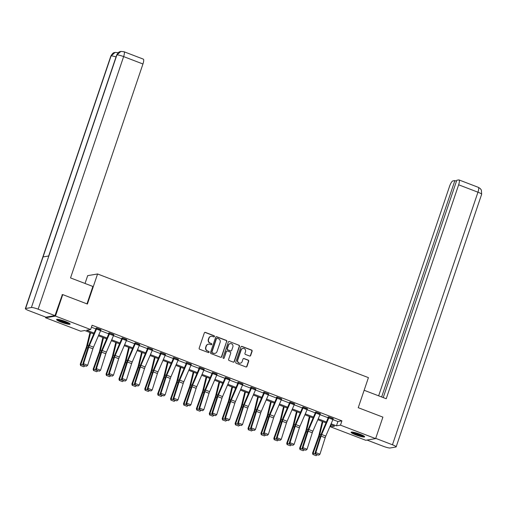 <?xml version="1.0" encoding="UTF-8"?>
<svg xmlns="http://www.w3.org/2000/svg" width="507" height="507" viewBox="0 0 507 507"><rect width="100%" height="100%" fill="white"/><g stroke="black" fill="none" stroke-linecap="round" stroke-linejoin="round"><path stroke-width="0.76" d="M214.423 336.515A0.627 0.602 80.4 0 0 214.055 335.71L205.424 332.408A0.9 0.862 80.4 0 0 204.327 332.941L199.188 348.119A0.9 0.862 80.4 0 0 199.714 349.272L208.345 352.574A0.627 0.602 80.4 0 0 209.112 352.2A0.627 0.602 80.4 0 0 208.745 351.395L207.629 350.964A2.877 2.75 80.4 0 1 205.943 347.276L206.368 346.008A2.877 2.75 80.4 0 1 209.879 344.304L211.001 344.728A0.627 0.602 80.4 0 0 211.768 344.361A0.627 0.602 80.4 0 0 211.4 343.55L210.278 343.125A2.877 2.75 80.4 0 1 208.599 339.43L209.023 338.163A2.877 2.75 80.4 0 1 212.534 336.458L213.65 336.889A0.627 0.602 80.4 0 0 214.423 336.515M213.821 336.927A0.627 0.602 80.4 0 0 213.783 335.754L205.158 332.453A0.9 0.862 80.4 0 0 204.86 332.396M208.51 352.612A0.627 0.602 80.4 0 0 208.478 351.44L207.629 350.964M211.166 344.766A0.627 0.602 80.4 0 0 211.127 343.594L210.278 343.125M355.775 434.886A7.149 1.039 18.7 0 1 351.091 432.243A7.149 1.039 18.7 0 1 359.945 434.182A7.149 1.039 18.7 0 1 364.634 436.831A7.149 1.039 18.7 0 1 355.775 434.886M61.265 322.179A7.149 1.039 18.7 0 1 56.581 319.537A7.149 1.039 18.7 0 1 65.435 321.476A7.149 1.039 18.7 0 1 70.124 324.119A7.149 1.039 18.7 0 1 61.265 322.179M249.577 356.015A0.9 0.862 80.4 0 0 250.673 355.483L252.112 351.224A0.9 0.862 80.4 0 0 251.586 350.071L242.004 346.408A0.9 0.862 80.4 0 0 240.907 346.94L235.774 362.118A0.9 0.862 80.4 0 0 236.3 363.272L245.882 366.941A0.9 0.862 80.4 0 0 246.979 366.409L248.715 361.263A0.9 0.862 80.4 0 0 248.189 360.109L244.089 358.538A0.9 0.862 80.4 0 0 242.992 359.07L242.131 361.624A2.408 2.301 80.4 0 1 240.356 363.164A2.408 2.301 80.4 0 1 237.783 359.957L241.167 349.969A2.408 2.301 80.4 0 1 242.942 348.423A2.408 2.301 80.4 0 1 245.515 351.63L244.951 353.297A0.9 0.862 80.4 0 0 245.477 354.45L249.577 356.015M62.044 294.725L62.741 294.605L87.394 304.042L97.572 273.97L368.424 377.626L358.246 407.698L382.899 417.128L375.63 438.606L365.737 440.279L330.583 426.824L334.588 426.146L330.722 424.663M62.741 294.605L55.472 316.083L90.633 329.537L86.621 330.215L94.112 333.08M332.903 419.619L337.916 421.532L341.927 420.854L92.084 325.241L90.633 329.537M341.927 420.854L340.47 425.151L375.63 438.606M226.863 341.56A0.9 0.862 80.4 0 0 226.337 340.406L216.755 336.743A0.9 0.862 80.4 0 0 215.652 337.275L210.519 352.454A0.9 0.862 80.4 0 0 211.045 353.607L220.627 357.277A0.9 0.862 80.4 0 0 221.724 356.744L226.591 341.61A0.9 0.862 80.4 0 0 226.065 340.451L216.483 336.787A0.9 0.862 80.4 0 0 216.185 336.73M229.379 341.572L238.962 345.242A0.9 0.862 80.4 0 1 239.488 346.395L234.348 361.573A0.9 0.862 80.4 0 1 233.252 362.106L229.151 360.534A0.9 0.862 80.4 0 1 228.625 359.381L230.71 353.227A0.9 0.862 80.4 0 0 230.184 352.073L227.459 351.034A0.9 0.862 80.4 0 0 226.363 351.566L224.195 357.974A0.627 0.602 80.4 0 1 223.733 358.379A0.627 0.602 80.4 0 1 223.061 357.536L228.283 342.105A0.9 0.862 80.4 0 1 229.379 341.572L238.962 345.242M97.572 273.97L87.686 275.643L85.037 283.464M91.425 327.199L95.905 328.916M100.601 330.716L108.815 333.859M113.505 335.653L121.718 338.796M126.414 340.59L134.621 343.733M139.317 345.533L147.531 348.67M152.227 350.47L160.434 353.613M165.13 355.407L173.337 358.55M178.033 360.35L186.246 363.487M190.943 365.287L199.15 368.431M203.846 370.224L212.059 373.367M216.749 375.167L224.962 378.304M229.658 380.104L237.865 383.248M242.561 385.041L250.775 388.185M255.471 389.984L263.678 393.121M268.374 394.921L276.581 398.065M281.277 399.858L289.491 403.002M294.187 404.801L302.394 407.939M307.09 409.738L315.303 412.882M319.993 414.675L328.206 417.819M100.899 329.962L96.26 328.004M113.809 334.899L109.341 332.915L108.675 333.029L109.087 333.188M126.712 339.836L122.073 337.884M139.615 344.779L134.982 342.821M152.525 349.716L148.057 347.732L147.391 347.846L147.803 348.005M165.428 354.653L160.966 352.669L160.294 352.783L160.706 352.942M178.337 359.596L173.869 357.612L173.204 357.727L173.616 357.885M191.24 364.533L186.772 362.549L186.107 362.663L186.519 362.822M204.144 369.47L199.682 367.486L199.01 367.6L199.428 367.759M217.053 374.413L212.414 372.455M229.956 379.35L225.317 377.398M242.859 384.287L238.398 382.303L237.726 382.417L238.144 382.576M255.769 389.23L251.301 387.247L250.635 387.361L251.047 387.519M268.672 394.167L264.21 392.184L263.539 392.298L263.951 392.456M281.581 399.104L277.114 397.12L276.448 397.234L276.86 397.393M294.485 404.047L289.846 402.089M307.388 408.984L302.749 407.032M320.297 413.921L315.658 411.969M333.2 418.864L328.732 416.881L328.067 416.988L328.479 417.147M45.795 317.129L45.586 317.756L55.472 316.083M331.242 424.866L330.583 426.824M93.725 333.967L84.751 330.532L80.74 331.21L45.586 317.756M326.026 422.87L317.819 419.726M313.123 417.933L304.91 414.789M300.214 412.99L292.007 409.846M287.311 408.053L279.097 404.909M274.407 403.116L266.194 399.972M261.498 398.172L253.291 395.035M248.595 393.236L240.381 390.092M235.692 388.299L227.478 385.155M222.782 383.355L214.575 380.218M209.879 378.418L201.666 375.275M196.97 373.482L188.762 370.338M184.066 368.538L175.853 365.401M171.163 363.601L162.95 360.458M158.254 358.664L150.047 355.521M145.351 353.721L137.137 350.584M132.447 348.784L124.234 345.641M119.538 343.847L111.331 340.704M106.635 338.904L98.421 335.767M331.103 423.782L336.458 425.829L340.47 425.151M98.808 334.88L107.015 338.023M111.711 339.817L119.918 342.96M124.614 344.754L132.828 347.897M137.524 349.697L145.731 352.84M150.427 354.634L158.64 357.777M163.33 359.571L171.543 362.714M176.24 364.514L184.447 367.657M189.143 369.451L197.356 372.594M202.052 374.388L210.259 377.531M214.955 379.331L223.162 382.474M227.858 384.268L236.072 387.411M240.768 389.205L248.975 392.348M253.671 394.148L261.885 397.292M266.574 399.085L274.788 402.228M279.484 404.022L287.691 407.165M292.387 408.965L300.6 412.109M305.296 413.902L313.503 417.046M318.2 418.839L326.407 421.982M337.916 421.532L336.458 425.829M211.007 336.344A2.877 2.75 80.4 0 0 208.757 338.213L209.023 338.163M210.012 343.169A2.877 2.75 80.4 0 1 208.326 339.475L208.757 338.213M208.358 344.19A2.877 2.75 80.4 0 0 206.102 346.053L206.368 346.008M207.357 351.009A2.877 2.75 80.4 0 1 205.677 347.32L206.102 346.053M220.925 357.327A0.9 0.862 80.4 0 0 221.458 356.789L226.591 341.61M217.243 338.264A0.627 0.602 80.4 0 0 216.476 338.638L211.97 351.959A0.627 0.602 80.4 0 0 212.338 352.771L213.517 353.221A2.877 2.75 80.4 0 0 217.028 351.516L220.108 342.409A2.877 2.75 80.4 0 0 218.422 338.714L217.243 338.264M216.812 338.27A0.627 0.602 80.4 0 0 216.21 338.682L216.476 338.638M214.772 353.379A2.877 2.75 80.4 0 1 213.244 353.265L212.072 352.815A0.627 0.602 80.4 0 1 211.698 352.004L216.21 338.682M233.55 362.163A0.9 0.862 80.4 0 0 234.082 361.618L239.222 346.439A0.9 0.862 80.4 0 0 238.696 345.286M226.895 351.021A0.9 0.862 80.4 0 0 226.097 351.611L224.195 357.974M223.593 358.386A0.627 0.602 80.4 0 0 223.929 358.018M232.871 346.839A2.408 2.301 80.4 0 0 230.298 343.632A2.408 2.301 80.4 0 0 228.524 345.178L227.332 348.696A0.9 0.862 80.4 0 0 227.865 349.849L230.584 350.895A0.9 0.862 80.4 0 0 231.68 350.362L232.871 346.839M230.165 343.664A2.408 2.301 80.4 0 0 228.258 345.223L228.524 345.178M230.881 350.945A0.9 0.862 80.4 0 1 230.317 350.939L227.592 349.893A0.9 0.862 80.4 0 1 227.066 348.74L228.258 345.223M242.809 348.448A2.408 2.301 80.4 0 0 240.901 350.014L241.167 349.969M240.223 363.183A2.408 2.301 80.4 0 1 237.517 360.008L240.901 350.014M246.18 366.992A0.9 0.862 80.4 0 0 246.713 366.453L248.449 361.307A0.9 0.862 80.4 0 0 247.923 360.154L243.823 358.582A0.9 0.862 80.4 0 0 243.525 358.531M249.875 356.072A0.9 0.862 80.4 0 0 250.407 355.534L251.846 351.275A0.9 0.862 80.4 0 0 251.32 350.115L241.738 346.452A0.9 0.862 80.4 0 0 241.44 346.395M89.967 332.529L86.697 346.04A4.582 1.179 110.9 0 1 86.209 347.656L80.233 364.267L80.847 364.311L86.817 347.701A6.876 1.768 -69.1 0 0 87.553 345.273L90.588 332.763M80.879 365.655L83.775 366.764L80.879 365.655L80.847 364.311L86.469 366.25L83.287 365.249L82.806 363.982L88.034 347.498A6.876 1.768 110.9 0 1 88.953 345.039L96.178 328.263M84.98 365.896L83.775 366.764M80.632 365.636L80.233 364.267M100.988 329.721L100.982 329.734A3.207 0.824 110.9 0 1 100.62 330.665L93.503 347.175A4.582 1.179 -69.1 0 0 92.889 348.81L87.66 365.293L83.522 363.715L83.579 365.141M82.806 363.982L83.522 363.715L88.75 347.225A4.582 1.179 -69.1 0 1 89.365 345.59L96.488 329.081A3.207 0.824 110.9 0 0 96.843 328.156L96.85 328.137M86.469 366.25L87.66 365.293M69.275 323.251A6.185 0.9 18.7 0 1 64.814 322.471A6.185 0.9 18.7 0 1 57.779 319.359M58.932 319.537A5.729 0.83 -161.3 0 0 64.871 321.945A5.729 0.83 -161.3 0 0 68.255 322.693M57.145 319.334A7.104 1.033 -161.3 0 0 64.997 322.667A7.104 1.033 -161.3 0 0 69.795 323.612M363.785 435.963A6.185 0.9 18.7 0 1 359.324 435.183A6.185 0.9 18.7 0 1 352.289 432.072M353.442 432.243A5.729 0.83 -161.3 0 0 359.381 434.651A5.729 0.83 -161.3 0 0 362.765 435.399M351.662 432.046A7.104 1.033 -161.3 0 0 359.507 435.38A7.104 1.033 -161.3 0 0 364.305 436.324M86.976 303.883L92.876 286.461L70.536 277.918L142.949 63.99L123.632 56.594L38.133 309.181L54.971 315.627L62.342 294.675M38.133 309.181A5.64 0.818 -161.3 0 0 31.402 307.515L48.849 255.965L43.051 256.948L25.604 308.497L31.402 307.515M25.604 308.497A5.64 0.818 -161.3 0 0 25.35 308.636A5.64 0.818 -161.3 0 0 29.045 310.721L45.884 317.16L54.971 315.627M123.993 51.733L120.881 51.416L116.902 54.927A5.64 0.818 -161.3 0 1 123.632 56.594A5.501 1.42 -69.1 0 0 123.993 51.733L143.31 59.123A5.501 1.42 110.9 0 1 142.949 63.99M118.207 52.722L115.146 52.386C114.303 52.905 113.429 51.701 110.849 56.049L25.35 308.636M116.021 56.942A5.64 0.818 -161.3 0 0 111.096 55.909L115.146 52.386M364.14 390.276L386.226 398.73L458.639 184.802A5.501 1.42 -69.1 0 0 459 179.941A5.501 1.42 -69.1 0 0 458.778 179.922L456.788 180.258L383.229 397.583M396.151 446.87A5.64 0.818 -161.3 0 0 392.456 444.785L477.955 192.197A5.501 1.42 -69.1 0 0 478.316 187.33L480.205 188.503L481.377 190.087L481.65 194.282L396.151 446.87A5.64 0.818 -161.3 0 1 395.904 447.009L390.098 447.992A5.64 0.818 -161.3 0 1 383.368 446.318L367.017 440.063M392.456 444.785L375.706 438.371M456.471 181.183L454.887 180.574L452.897 180.917A5.501 1.42 -69.1 0 0 449.551 186.342L378.64 395.828M454.887 180.574L381.644 396.975M102.877 337.472L99.6 350.977A4.582 1.179 110.9 0 1 99.112 352.599L93.136 369.21L93.751 369.248L99.727 352.638A6.876 1.768 -69.1 0 0 100.462 350.21L103.491 337.706M93.789 370.592L96.679 371.701L93.789 370.592L93.751 369.248L99.378 371.187L96.197 370.186L95.709 368.919L100.937 352.435A6.876 1.768 110.9 0 1 101.856 349.976L109.17 332.947M97.889 370.832L96.679 371.701M93.541 370.579L93.136 369.21M115.78 342.409L112.51 355.92A4.582 1.179 110.9 0 1 112.015 357.536L106.045 374.147L106.66 374.191L112.63 357.581A6.876 1.768 -69.1 0 0 113.365 355.154L116.395 342.643M106.692 375.535L109.588 376.638L106.692 375.535L106.66 374.191L112.281 376.124L109.1 375.123L108.618 373.862L113.847 357.372A6.876 1.768 110.9 0 1 114.766 354.913L121.984 338.144M110.792 375.776L109.588 376.638M106.445 375.516L106.045 374.147M113.891 334.658L113.885 334.677A3.207 0.824 110.9 0 1 113.53 335.602L106.407 352.112A4.582 1.179 -69.1 0 0 105.792 353.747L100.563 370.237L96.431 368.652L96.482 370.078M95.709 368.919L96.431 368.652L101.66 352.169A4.582 1.179 -69.1 0 1 102.268 350.527L109.392 334.024A3.207 0.824 110.9 0 0 109.746 333.093L109.753 333.074M99.378 371.187L100.563 370.237M126.794 339.595L126.794 339.614A3.207 0.824 110.9 0 1 126.433 340.546L119.31 357.048A4.582 1.179 -69.1 0 0 118.701 358.69L113.473 375.174L109.335 373.589L109.385 375.022M108.618 373.862L109.335 373.589L114.563 357.105A4.582 1.179 -69.1 0 1 115.178 355.464L122.295 338.961A3.207 0.824 110.9 0 0 122.656 338.03L122.662 338.011M112.281 376.124L113.473 375.174M128.689 347.346L125.413 360.857A4.582 1.179 110.9 0 1 124.925 362.473L118.949 379.084L119.563 379.128L125.54 362.518A6.876 1.768 -69.1 0 0 126.275 360.09L129.304 347.58M119.595 380.472L122.491 381.581L119.595 380.472L119.563 379.128L125.191 381.068L122.003 380.066L121.522 378.799L126.75 362.309A6.876 1.768 110.9 0 1 127.669 359.856L134.894 343.081M123.695 380.713L122.491 381.581M119.354 380.453L118.949 379.084M141.592 352.283L138.316 365.794A4.582 1.179 110.9 0 1 137.828 367.41L131.852 384.027L132.466 384.065L138.443 367.455A6.876 1.768 -69.1 0 0 139.178 365.027L142.207 352.523M132.504 385.409L135.401 386.518L132.504 385.409L132.466 384.065L138.094 386.004L134.913 385.003L134.425 383.736L139.653 367.252A6.876 1.768 110.9 0 1 140.572 364.793L147.886 347.764M136.605 385.65L135.401 386.518M132.257 385.396L131.852 384.027M154.496 357.226L151.225 370.737A4.582 1.179 110.9 0 1 150.731 372.353L144.761 388.964L145.376 389.008L151.346 372.392A6.876 1.768 -69.1 0 0 152.081 369.971L155.117 357.46M145.408 390.352L148.304 391.455L145.408 390.352L145.376 389.008L150.997 390.941L147.816 389.94L147.334 388.673L152.563 372.189A6.876 1.768 110.9 0 1 153.482 369.73L160.789 352.701M149.508 390.593L148.304 391.455M145.16 390.333L144.761 388.964M139.336 345.482L135.204 343.898A3.207 0.824 110.9 0 0 135.559 342.966L139.698 344.551A3.207 0.824 110.9 0 1 139.336 345.482L132.219 361.992A4.582 1.179 -69.1 0 0 131.605 363.627L126.376 380.111L122.238 378.533L122.295 379.958M121.522 378.799L122.238 378.533L127.466 362.042A4.582 1.179 -69.1 0 1 128.081 360.407L135.204 343.898M125.191 381.068L126.376 380.111M152.246 350.419L148.107 348.841A3.207 0.824 110.9 0 0 148.469 347.91L152.601 349.494A3.207 0.824 110.9 0 1 152.246 350.419L145.122 366.929A4.582 1.179 -69.1 0 0 144.514 368.564L139.279 385.054L135.147 383.469L135.198 384.895M134.425 383.736L135.147 383.469L140.376 366.986A4.582 1.179 -69.1 0 1 140.984 365.344L148.107 348.841M138.094 386.004L139.279 385.054M165.149 355.363L161.017 353.778A3.207 0.824 110.9 0 0 161.372 352.847L165.51 354.431A3.207 0.824 110.9 0 1 165.149 355.363L158.026 371.865A4.582 1.179 -69.1 0 0 157.417 373.507L152.189 389.991L148.05 388.406L148.101 389.839M147.334 388.673L148.05 388.406L153.279 371.923A4.582 1.179 -69.1 0 1 153.894 370.281L161.017 353.778M150.997 390.941L152.189 389.991M167.405 362.163L164.129 375.674A4.582 1.179 110.9 0 1 163.641 377.29L157.664 393.901L158.279 393.945L164.255 377.335A6.876 1.768 -69.1 0 0 164.99 374.907L168.02 362.397M158.311 395.289L161.207 396.398L158.311 395.289L158.279 393.945L163.907 395.885L160.719 394.883L160.237 393.616L165.466 377.126A6.876 1.768 110.9 0 1 166.385 374.673L173.698 357.638M162.417 395.53L161.207 396.398M158.07 395.27L157.664 393.901M178.42 359.355L178.413 359.368A3.207 0.824 110.9 0 1 178.058 360.3L170.935 376.809A4.582 1.179 -69.1 0 0 170.32 378.444L165.092 394.928L160.96 393.35L161.011 394.776M160.237 393.616L160.96 393.35L166.188 376.859A4.582 1.179 -69.1 0 1 166.797 375.224L173.92 358.715A3.207 0.824 110.9 0 0 174.275 357.784L178.413 359.368M163.907 395.885L165.092 394.928M180.308 367.1L177.038 380.611A4.582 1.179 110.9 0 1 176.544 382.227L170.574 398.844L171.182 398.882L177.158 382.272A6.876 1.768 -69.1 0 0 177.894 379.844L180.923 367.341M171.22 400.226L174.116 401.335L171.22 400.226L171.182 398.882L176.81 400.822L173.628 399.82L173.141 398.553L178.375 382.069A6.876 1.768 110.9 0 1 179.288 379.61L186.601 362.581M175.321 400.467L174.116 401.335M170.973 400.213L170.574 398.844M191.323 364.292L191.316 364.311A3.207 0.824 110.9 0 1 190.962 365.236L183.838 381.746A4.582 1.179 -69.1 0 0 183.23 383.381L178.001 399.871L173.863 398.287L173.914 399.712M173.141 398.553L173.863 398.287L179.091 381.803A4.582 1.179 -69.1 0 1 179.706 380.161L186.823 363.658A3.207 0.824 110.9 0 0 187.184 362.727L187.191 362.708M176.81 400.822L178.001 399.871M193.211 372.043L189.941 385.554A4.582 1.179 110.9 0 1 189.453 387.171L183.477 403.781L184.092 403.826L190.062 387.209A6.876 1.768 -69.1 0 0 190.797 384.788L193.832 372.277M184.123 405.169L187.02 406.272L184.123 405.169L184.092 403.826L189.713 405.758L186.532 404.757L186.05 403.49L191.278 387.006A6.876 1.768 110.9 0 1 192.197 384.547L199.505 367.518M188.224 405.41L187.02 406.272M183.876 405.15L183.477 403.781M204.232 369.229L204.226 369.248A3.207 0.824 110.9 0 1 203.865 370.18L196.748 386.683A4.582 1.179 -69.1 0 0 196.133 388.324L190.905 404.808L186.766 403.223L186.823 404.649M186.05 403.49L186.766 403.223L191.995 386.74A4.582 1.179 -69.1 0 1 192.609 385.098L199.733 368.595A3.207 0.824 110.9 0 0 200.088 367.664L200.094 367.645M189.713 405.758L190.905 404.808M206.121 376.98L202.844 390.491A4.582 1.179 110.9 0 1 202.356 392.107L196.38 408.718L196.995 408.762L202.971 392.152A6.876 1.768 -69.1 0 0 203.706 389.725L206.736 377.214M197.033 410.106L199.923 411.215L197.033 410.106L196.995 408.762L202.623 410.702L199.441 409.7L198.953 408.433L204.182 391.943A6.876 1.768 110.9 0 1 205.101 389.49L212.325 372.715M201.133 410.347L199.923 411.215M196.786 410.087L196.38 408.718M217.135 374.166L217.129 374.185A3.207 0.824 110.9 0 1 216.774 375.117L209.651 391.619A4.582 1.179 -69.1 0 0 209.036 393.261L203.808 409.745L199.676 408.167L199.726 409.593M198.953 408.433L199.676 408.167L204.904 391.677A4.582 1.179 -69.1 0 1 205.512 390.041L212.636 373.532A3.207 0.824 110.9 0 0 212.991 372.601L212.997 372.588M202.623 410.702L203.808 409.745M219.024 381.917L215.754 395.428A4.582 1.179 110.9 0 1 215.26 397.044L209.29 413.661L209.904 413.699L215.874 397.089A6.876 1.768 -69.1 0 0 216.609 394.661L219.639 382.158M209.936 415.043L212.832 416.152L209.936 415.043L209.904 413.699L215.526 415.639L212.344 414.637L211.863 413.37L217.091 396.886A6.876 1.768 110.9 0 1 218.01 394.427L225.228 377.658M214.036 415.284L212.832 416.152M209.689 415.03L209.29 413.661M230.039 379.109L230.039 379.128A3.207 0.824 110.9 0 1 229.677 380.054L222.554 396.563A4.582 1.179 -69.1 0 0 221.946 398.198L216.717 414.688L212.579 413.104L212.629 414.53M211.863 413.37L212.579 413.104L217.807 396.62A4.582 1.179 -69.1 0 1 218.422 394.978L225.539 378.476A3.207 0.824 110.9 0 0 225.9 377.544L225.907 377.525M215.526 415.639L216.717 414.688M231.933 386.86L228.657 400.372A4.582 1.179 110.9 0 1 228.169 401.988L222.193 418.598L222.807 418.643L228.784 402.026A6.876 1.768 -69.1 0 0 229.519 399.605L232.548 387.094M222.839 419.986L225.735 421.089L222.839 419.986L222.807 418.643L228.435 420.576L225.247 419.574L224.766 418.307L229.994 401.823A6.876 1.768 110.9 0 1 230.913 399.364L238.227 382.335M226.94 420.227L225.735 421.089M222.598 419.967L222.193 418.598M242.58 384.997L238.448 383.412A3.207 0.824 110.9 0 0 238.803 382.481L242.942 384.065A3.207 0.824 110.9 0 1 242.58 384.997L235.463 401.5A4.582 1.179 -69.1 0 0 234.849 403.141L229.62 419.625L225.482 418.041L225.539 419.466M224.766 418.307L225.482 418.041L230.71 401.557A4.582 1.179 -69.1 0 1 231.325 399.915L238.448 383.412M228.435 420.576L229.62 419.625M244.837 391.797L241.56 405.308A4.582 1.179 110.9 0 1 241.072 406.925L235.096 423.535L235.711 423.579L241.687 406.969A6.876 1.768 -69.1 0 0 242.422 404.542L245.451 392.031M235.749 424.923L238.645 426.032L235.749 424.923L235.711 423.579L241.338 425.519L238.157 424.517L237.669 423.25L242.897 406.76A6.876 1.768 110.9 0 1 243.816 404.307L251.13 387.272M239.849 425.164L238.645 426.032M235.502 424.904L235.096 423.535M255.49 389.934L251.352 388.349A3.207 0.824 110.9 0 0 251.713 387.418L255.845 389.002A3.207 0.824 110.9 0 1 255.49 389.934L248.367 406.437A4.582 1.179 -69.1 0 0 247.758 408.078L242.523 424.562L238.391 422.984L238.442 424.41M237.669 423.25L238.391 422.984L243.62 406.494A4.582 1.179 -69.1 0 1 244.228 404.859L251.352 388.349M241.338 425.519L242.523 424.562M257.74 396.734L254.47 410.245A4.582 1.179 110.9 0 1 253.975 411.861L248.005 428.478L248.62 428.516L254.59 411.906A6.876 1.768 -69.1 0 0 255.325 409.479L258.361 396.975M248.652 429.86L251.548 430.969L248.652 429.86L248.62 428.516L254.241 430.456L251.06 429.454L250.578 428.187L255.807 411.703A6.876 1.768 110.9 0 1 256.726 409.244L264.033 392.215M252.752 430.101L251.548 430.969M248.405 429.847L248.005 428.478M268.761 393.926L268.754 393.939A3.207 0.824 110.9 0 1 268.393 394.871L261.27 411.38A4.582 1.179 -69.1 0 0 260.661 413.015L255.433 429.505L251.295 427.921L251.345 429.347M250.578 428.187L251.295 427.921L256.523 411.431A4.582 1.179 -69.1 0 1 257.138 409.795L264.261 393.286A3.207 0.824 110.9 0 0 264.616 392.361L268.754 393.939M254.241 430.456L255.433 429.505M270.649 401.677L267.373 415.182A4.582 1.179 110.9 0 1 266.885 416.805L260.909 433.415L261.523 433.46L267.5 416.843A6.876 1.768 -69.1 0 0 268.235 414.422L271.264 401.912M261.555 434.803L264.451 435.906L261.555 434.803L261.523 433.46L267.151 435.393L263.963 434.391L263.482 433.124L268.71 416.64A6.876 1.768 110.9 0 1 269.629 414.181L276.942 397.152M265.662 435.044L264.451 435.906M261.314 434.784L260.909 433.415M281.664 398.863L281.658 398.882A3.207 0.824 110.9 0 1 281.303 399.814L274.179 416.317A4.582 1.179 -69.1 0 0 273.565 417.958L268.336 434.442L264.204 432.858L264.255 434.284M263.482 433.124L264.204 432.858L269.432 416.374A4.582 1.179 -69.1 0 1 270.041 414.732L277.164 398.229A3.207 0.824 110.9 0 0 277.519 397.298L277.525 397.279M267.151 435.393L268.336 434.442M283.552 406.614L280.282 420.126A4.582 1.179 110.9 0 1 279.788 421.742L273.818 438.352L274.426 438.397L280.403 421.786A6.876 1.768 -69.1 0 0 281.138 419.359L284.167 406.848M274.464 439.74L277.361 440.849L274.464 439.74L274.426 438.397L276.873 439.328M278.565 439.981L277.361 440.849M274.217 439.721L273.818 438.352M294.567 403.8L294.561 403.819A3.207 0.824 110.9 0 1 294.206 404.751L287.082 421.254A4.582 1.179 -69.1 0 0 286.474 422.895L281.246 439.379L277.107 437.801L276.873 439.335L280.054 440.336L277.158 439.227M290.435 402.222L290.429 402.235A3.207 0.824 110.9 0 1 290.067 403.166L282.95 419.676A4.582 1.179 -69.1 0 0 282.336 421.311L277.107 437.801L276.385 438.067L281.619 421.577A6.876 1.768 110.9 0 1 282.532 419.124L289.757 402.349M276.385 438.067L276.873 439.335M280.054 440.336L281.246 439.379M296.456 411.551L293.185 425.062A4.582 1.179 110.9 0 1 292.697 426.679L286.721 443.295L287.336 443.333L293.306 426.723A6.876 1.768 -69.1 0 0 294.041 424.296L297.077 411.792M287.368 444.677L290.264 445.786L287.368 444.677L287.336 443.333L292.957 445.273L289.776 444.271L289.294 443.004L294.523 426.52A6.876 1.768 110.9 0 1 295.442 424.061L302.666 407.292M291.468 444.918L290.264 445.786M287.12 444.664L286.721 443.295M307.476 408.743L307.47 408.756A3.207 0.824 110.9 0 1 307.109 409.688L299.992 426.197A4.582 1.179 -69.1 0 0 299.377 427.832L294.149 444.322L290.01 442.738L290.067 444.164M289.294 443.004L290.01 442.738L295.239 426.248A4.582 1.179 -69.1 0 1 295.854 424.613L302.977 408.103A3.207 0.824 110.9 0 0 303.332 407.178L303.338 407.159M292.957 445.273L294.149 444.322M309.365 416.494L306.089 429.999A4.582 1.179 110.9 0 1 305.601 431.622L299.624 448.232L300.239 448.277L306.215 431.66A6.876 1.768 -69.1 0 0 306.95 429.239L309.98 416.729M300.277 449.614L303.167 450.723L300.277 449.614L300.239 448.277L305.867 450.21L302.685 449.208L302.197 447.941L307.426 431.457A6.876 1.768 110.9 0 1 308.345 428.998L315.569 412.229M304.377 449.861L303.167 450.723M300.03 449.601L299.624 448.232M320.38 413.68L320.373 413.699A3.207 0.824 110.9 0 1 320.018 414.631L312.895 431.134A4.582 1.179 -69.1 0 0 312.28 432.775L307.052 449.259L302.92 447.675L302.971 449.101M302.197 447.941L302.92 447.675L308.148 431.191A4.582 1.179 -69.1 0 1 308.757 429.549L315.88 413.047A3.207 0.824 110.9 0 0 316.235 412.115L316.241 412.096M305.867 450.21L307.052 449.259M322.268 421.431L318.998 434.943A4.582 1.179 110.9 0 1 318.504 436.559L312.534 453.169L313.149 453.214L319.118 436.603A6.876 1.768 -69.1 0 0 319.854 434.176L322.883 421.666M313.18 454.557L316.076 455.666L313.18 454.557L313.149 453.214L318.77 455.153L315.588 454.152L315.107 452.884L320.335 436.394A6.876 1.768 110.9 0 1 321.254 433.941L328.561 416.906M317.281 454.798L316.076 455.666M312.933 454.538L312.534 453.169M332.922 419.568L328.783 417.983A3.207 0.824 110.9 0 0 329.144 417.052L333.283 418.636A3.207 0.824 110.9 0 1 332.922 419.568L325.798 436.071A4.582 1.179 -69.1 0 0 325.19 437.712L319.961 454.196L315.823 452.612L315.874 454.044M315.107 452.884L315.823 452.612L321.051 436.128A4.582 1.179 -69.1 0 1 321.666 434.493L328.783 417.983M318.77 455.153L319.961 454.196M86.817 347.701L87.844 348.094M87.553 345.273L88.674 345.704M100.982 329.734L96.843 328.156M93.503 347.175L89.365 345.59M92.889 348.81L88.75 347.225M100.62 330.665L96.488 329.081M120.881 51.416C120.001 51.955 119.177 50.789 116.661 55.067A5.64 0.818 -161.3 0 1 116.902 54.927L48.849 255.965M43.051 256.948L111.096 55.909A5.64 0.818 -161.3 0 0 110.849 56.049M481.65 194.282A5.64 0.818 -161.3 0 0 477.955 192.197L458.639 184.802M99.727 352.638L100.747 353.03M100.462 350.21L101.584 350.641M112.63 357.581L113.657 357.967M113.365 355.154L114.487 355.578M113.885 334.677L109.746 333.093M106.407 352.112L102.268 350.527M105.792 353.747L101.66 352.169M113.53 335.602L109.392 334.024M126.794 339.614L122.656 338.03M119.31 357.048L115.178 355.464M118.701 358.69L114.563 357.105M126.433 340.546L122.295 338.961M125.54 362.518L126.56 362.911M126.275 360.09L127.39 360.521M138.443 367.455L139.469 367.848M139.178 365.027L140.3 365.458M151.346 372.392L152.373 372.784M152.081 369.971L153.203 370.395M132.219 361.992L128.081 360.407M131.605 363.627L127.466 362.042M145.122 366.929L140.984 365.344M144.514 368.564L140.376 366.986M158.026 371.865L153.894 370.281M157.417 373.507L153.279 371.923M164.255 377.335L165.276 377.728M164.99 374.907L166.106 375.338M170.935 376.809L166.797 375.224M170.32 378.444L166.188 376.859M178.058 360.3L173.92 358.715M177.158 382.272L178.185 382.665M177.894 379.844L179.015 380.275M191.316 364.311L187.184 362.727M183.838 381.746L179.706 380.161M183.23 383.381L179.091 381.803M190.962 365.236L186.823 363.658M190.062 387.209L191.088 387.602M190.797 384.788L191.919 385.212M204.226 369.248L200.088 367.664M196.748 386.683L192.609 385.098M196.133 388.324L191.995 386.74M203.865 370.18L199.733 368.595M202.971 392.152L203.991 392.545M203.706 389.725L204.828 390.156M217.129 374.185L212.991 372.601M209.651 391.619L205.512 390.041M209.036 393.261L204.904 391.677M216.774 375.117L212.636 373.532M215.874 397.089L216.901 397.482M216.609 394.661L217.731 395.092M230.039 379.128L225.9 377.544M222.554 396.563L218.422 394.978M221.946 398.198L217.807 396.62M229.677 380.054L225.539 378.476M228.784 402.026L229.804 402.419M229.519 399.605L230.634 400.029M235.463 401.5L231.325 399.915M234.849 403.141L230.71 401.557M241.687 406.969L242.714 407.362M242.422 404.542L243.544 404.973M248.367 406.437L244.228 404.859M247.758 408.078L243.62 406.494M254.59 411.906L255.617 412.299M255.325 409.479L256.447 409.909M261.27 411.38L257.138 409.795M260.661 413.015L256.523 411.431M268.393 394.871L264.261 393.286M267.5 416.843L268.52 417.236M268.235 414.422L269.35 414.846M281.658 398.882L277.519 397.298M274.179 416.317L270.041 414.732M273.565 417.958L269.432 416.374M281.303 399.814L277.164 398.229M280.403 421.786L281.429 422.179M281.138 419.359L282.26 419.79M294.561 403.819L290.429 402.235M287.082 421.254L282.95 419.676M286.474 422.895L282.336 421.311M294.206 404.751L290.067 403.166M293.306 426.723L294.333 427.116M294.041 424.296L295.163 424.727M307.47 408.756L303.332 407.178M299.992 426.197L295.854 424.613M299.377 427.832L295.239 426.248M307.109 409.688L302.977 408.103M306.215 431.66L307.236 432.053M306.95 429.239L308.072 429.663M320.373 413.699L316.235 412.115M312.895 431.134L308.757 429.549M312.28 432.775L308.148 431.191M320.018 414.631L315.88 413.047M319.118 436.603L320.145 436.996M319.854 434.176L320.975 434.6M325.798 436.071L321.666 434.493M325.19 437.712L321.051 436.128M116.661 55.067L48.647 256.003M459 179.941L478.316 187.33"/></g></svg>
